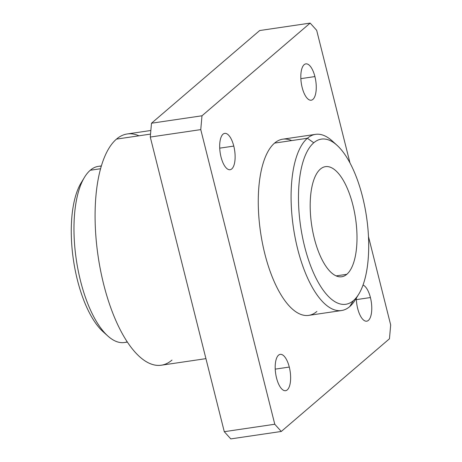 <?xml version="1.0" encoding="UTF-8"?>
<svg xmlns="http://www.w3.org/2000/svg" width="462" height="462" viewBox="0 0 462 462"><rect width="100%" height="100%" fill="white"/><g stroke="black" fill="none" stroke-linecap="round" stroke-linejoin="round"><path stroke-width="0.69" d="M356.364 299.624L370.42 297.551A18.364 7.323 81.6 0 0 363.017 285.048A18.364 7.323 -98.4 0 1 370.42 297.551L356.364 299.624M356.323 298.181A18.364 7.323 81.6 0 0 357.669 308.472A18.364 7.323 81.6 0 0 366.718 321.182A18.364 7.323 81.6 0 0 370.42 297.551A18.364 7.323 -98.4 0 1 368.405 320.374A18.364 7.323 -98.4 0 1 357.669 308.472A18.364 7.323 -98.4 0 1 356.323 298.181M300.86 78.644L314.911 76.576A18.364 7.323 81.6 0 0 305.861 63.866A18.364 7.323 81.6 0 0 302.16 87.497A18.364 7.323 81.6 0 0 311.215 100.208A18.364 7.323 81.6 0 0 314.911 76.576L300.86 78.644M275.231 369.132L289.281 367.065A18.364 7.323 81.6 0 0 280.232 354.354A18.364 7.323 81.6 0 0 276.536 377.985A18.364 7.323 81.6 0 0 285.585 390.696A18.364 7.323 81.6 0 0 289.281 367.065L275.231 369.132M219.721 148.158L233.778 146.084A18.364 7.323 81.6 0 0 224.728 133.379A18.364 7.323 81.6 0 0 221.027 157.011A18.364 7.323 81.6 0 0 230.082 169.716A18.364 7.323 81.6 0 0 233.778 146.084L219.721 148.158M127.183 341.828A89.045 35.505 -98.4 0 1 107.837 336.013A89.045 35.505 -98.4 0 1 76.294 259.604A89.045 35.505 -98.4 0 1 84.459 177.35A89.045 35.505 -98.4 0 1 90.275 170.253A89.045 35.505 81.6 0 0 78.153 270.38A89.045 35.505 81.6 0 0 124.399 342.527L127.356 342.094M84.459 177.35L81.098 182.912A83.483 33.287 81.6 0 0 73.441 260.025A83.483 33.287 81.6 0 0 103.009 331.658L107.837 336.013M100.589 168.728L90.275 170.253L100.589 168.728M150.855 130.486L127.212 133.968A116.874 46.604 81.6 0 0 116.488 139.108L150.537 134.095L116.488 139.108A116.874 46.604 81.6 0 0 100.577 270.53A116.874 46.604 81.6 0 0 161.278 365.223L205.931 358.645M336.954 145.218L332.132 140.864A89.045 35.505 81.6 0 0 307.397 138.265A89.045 35.505 -98.4 0 1 315.563 134.35L282.744 139.183A89.045 35.505 81.6 0 0 274.578 143.099L307.397 138.265L313.767 142.781A83.483 33.287 -98.4 0 1 336.954 145.218A83.483 33.287 -98.4 0 1 366.528 216.851A83.483 33.287 -98.4 0 1 358.87 293.965A83.483 33.287 -98.4 0 1 353.418 300.623A83.483 33.287 81.6 0 0 362.572 196.876A83.483 33.287 81.6 0 0 313.767 142.781A83.483 33.287 81.6 0 0 304.614 246.529A83.483 33.287 81.6 0 0 353.418 300.623L349.688 306.629A89.045 35.505 81.6 0 0 355.503 299.526A89.045 35.505 81.6 0 0 357.155 296.535A89.045 35.505 -98.4 0 1 349.688 306.629L353.418 300.623A83.483 33.287 -98.4 0 1 304.614 246.529A83.483 33.287 -98.4 0 1 313.767 142.781L307.397 138.265A89.045 35.505 81.6 0 0 297.638 248.926A89.045 35.505 81.6 0 0 349.688 306.629A89.045 35.505 -98.4 0 1 341.522 310.539A89.045 35.505 -98.4 0 1 295.276 238.392A89.045 35.505 -98.4 0 1 307.397 138.265L274.578 143.099A89.045 35.505 81.6 0 0 262.451 243.231A89.045 35.505 81.6 0 0 308.703 315.379L341.522 310.539M346.806 274.312L336.111 275.889L346.806 274.312A55.654 22.193 81.6 0 0 354.389 211.735A55.654 22.193 81.6 0 0 325.479 166.643A55.654 22.193 81.6 0 0 320.38 169.086A55.654 22.193 81.6 0 0 312.797 231.67A55.654 22.193 81.6 0 0 341.707 276.761A55.654 22.193 81.6 0 0 346.806 274.312A55.654 22.193 -98.4 0 1 314.276 238.253A55.654 22.193 -98.4 0 1 320.38 169.086A55.654 22.193 -98.4 0 1 352.91 205.151A55.654 22.193 -98.4 0 1 346.806 274.312M315.563 134.35A89.045 35.505 -98.4 0 1 334.575 143.255M171.997 360.083A116.874 46.604 -98.4 0 1 103.679 284.349A116.874 46.604 -98.4 0 1 116.488 139.108A116.874 46.604 -98.4 0 1 138.952 135.799M101.403 165.898L98.446 166.337A89.045 35.505 81.6 0 0 90.275 170.253A89.045 35.505 -98.4 0 1 101.311 166.205M105.394 333.622A83.483 33.287 -98.4 0 1 73.441 260.025A83.483 33.287 -98.4 0 1 82.808 180.342M224.278 431.687L230.786 438.9L281.283 431.462L274.774 424.249L224.278 431.687L274.774 424.249L200.768 129.614L201.986 115.783L310.164 23.1L316.672 30.313L349.988 162.953L316.672 30.313L310.164 23.1L259.673 30.538L310.164 23.1L201.986 115.783L151.496 123.221L201.986 115.783L200.768 129.614L150.271 137.052L200.768 129.614L274.774 424.249L281.283 431.462L230.786 438.9L224.278 431.687L150.271 137.052L224.278 431.687M389.46 338.779L281.283 431.462L389.46 338.779L390.679 324.948L389.46 338.779M368.468 236.527L390.679 324.948L368.468 236.527M259.673 30.538L151.496 123.221L150.271 137.052L151.496 123.221L259.673 30.538M316.868 311.463A89.045 35.505 -98.4 0 1 264.813 253.759A89.045 35.505 -98.4 0 1 274.578 143.099A89.045 35.505 -98.4 0 1 291.695 140.581M314.911 76.576A18.364 7.323 -98.4 0 1 312.901 99.399A18.364 7.323 -98.4 0 1 302.16 87.497A18.364 7.323 -98.4 0 1 304.175 64.674A18.364 7.323 -98.4 0 1 314.911 76.576M289.281 367.065A18.364 7.323 -98.4 0 1 287.272 389.888A18.364 7.323 -98.4 0 1 276.536 377.985A18.364 7.323 -98.4 0 1 278.546 355.163A18.364 7.323 -98.4 0 1 289.281 367.065M233.778 146.084A18.364 7.323 -98.4 0 1 231.762 168.913A18.364 7.323 -98.4 0 1 221.027 157.011A18.364 7.323 -98.4 0 1 223.042 134.188A18.364 7.323 -98.4 0 1 233.778 146.084M355.503 299.526L358.87 293.965"/></g></svg>
